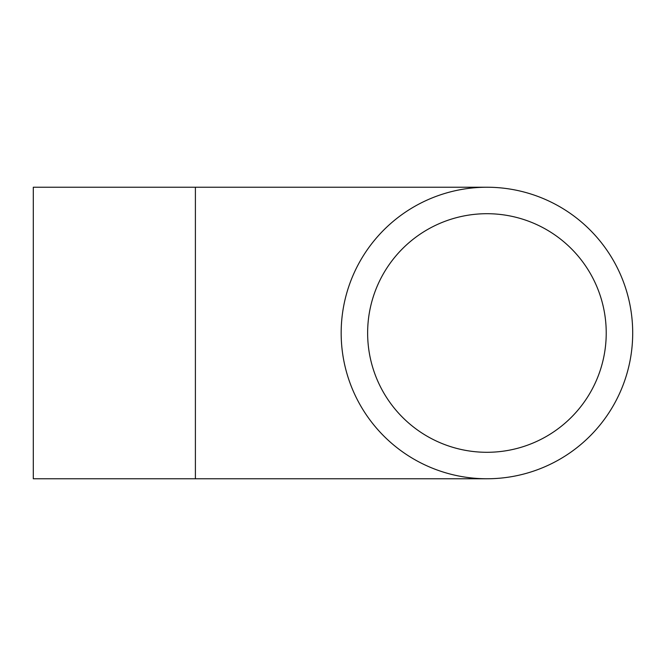 <?xml version="1.0" encoding="UTF-8"?>
<svg xmlns="http://www.w3.org/2000/svg" width="666" height="666" viewBox="0 0 666 666"><rect width="100%" height="100%" fill="white"/><g stroke="black" fill="none" stroke-linecap="round" stroke-linejoin="round"><path stroke-width="1" d="M195.396 478.771L195.396 187.229L33.3 187.229L33.3 478.771L486.929 478.771M341.167 333A145.771 145.771 0 0 0 559.815 459.24A145.771 145.771 0 0 0 559.815 206.76A145.771 145.771 0 0 0 341.167 333M367.632 333A119.297 119.297 0 0 0 546.578 436.313A119.297 119.297 0 0 0 546.578 229.687A119.297 119.297 0 0 0 367.632 333M195.396 187.229L486.929 187.229"/></g></svg>
